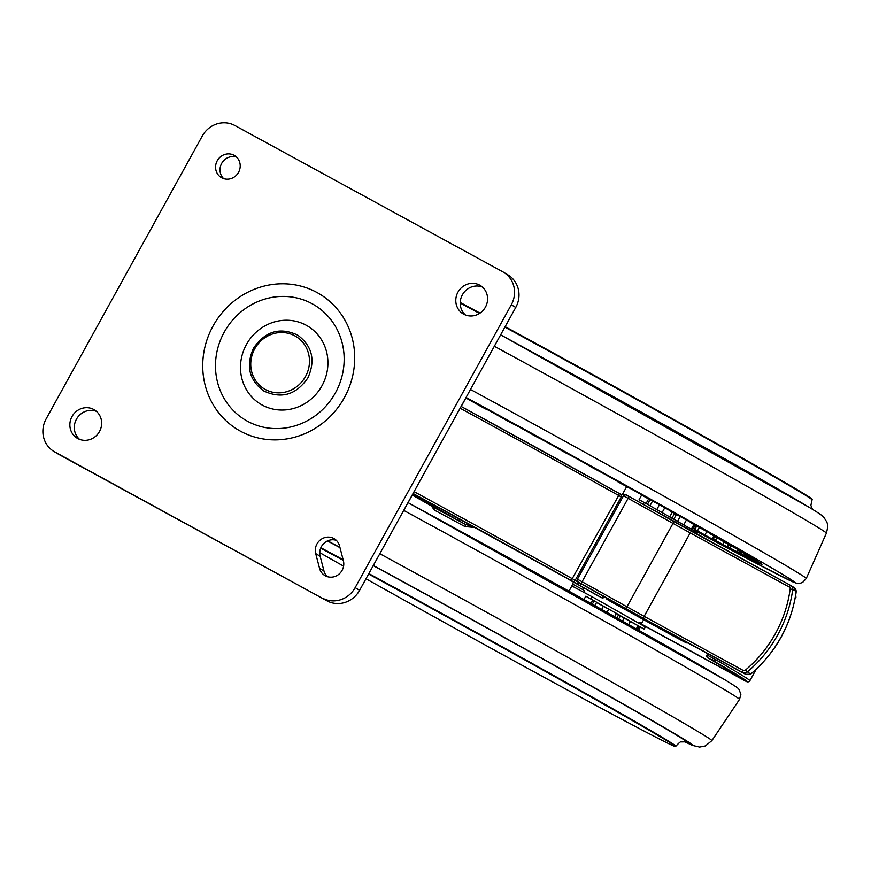 <?xml version="1.0" encoding="UTF-8"?>
<svg xmlns="http://www.w3.org/2000/svg" width="871" height="871" viewBox="0 0 871 871"><rect width="100%" height="100%" fill="white"/><g stroke="black" fill="none" stroke-linecap="round" stroke-linejoin="round"><path stroke-width="1.31" d="M223.629 178.62A12.847 12.129 121.1 0 1 221.68 163.4A12.847 12.129 121.1 0 1 236.585 157.128M217.249 160.721A12.847 12.129 121.1 0 1 234.517 155.528A12.847 12.129 121.1 0 1 238.534 172.349A12.847 12.129 121.1 0 1 221.267 177.532A12.847 12.129 121.1 0 1 217.249 160.721M79.544 439.343A16.571 15.645 121.1 0 1 76.452 419.191A16.571 15.645 121.1 0 1 96.409 411.352M72.021 416.512A16.571 15.645 121.1 0 1 94.308 409.816A16.571 15.645 121.1 0 1 99.49 431.515A16.571 15.645 121.1 0 1 77.203 438.211A16.571 15.645 121.1 0 1 72.021 416.512M465.473 314.997A16.571 15.645 121.1 0 1 462.381 294.834A16.571 15.645 121.1 0 1 482.338 286.995M457.95 292.155A16.571 15.645 121.1 0 1 480.237 285.459A16.571 15.645 121.1 0 1 485.419 307.158A16.571 15.645 121.1 0 1 463.132 313.854A16.571 15.645 121.1 0 1 457.95 292.155M316.979 543.929A12.847 12.129 -58.9 0 0 315.705 553.586L319.559 568.371A12.847 12.129 -58.9 0 0 324.839 575.524A12.847 12.129 -58.9 0 0 338.732 574.359A12.847 12.129 -58.9 0 0 343.381 560.684L339.538 545.91A12.847 12.129 -58.9 0 0 334.246 538.746A12.847 12.129 -58.9 0 0 316.979 543.929M327.213 576.613A12.847 12.129 121.1 0 1 323.99 571.038L320.147 556.264A12.847 12.129 121.1 0 1 321.421 546.607A12.847 12.129 121.1 0 1 336.315 540.336M321.976 385.766A45.575 43.027 -58.9 0 0 306.233 325.253A45.575 43.027 -58.9 0 0 246.439 344.513A45.575 43.027 -58.9 0 0 262.182 405.037A45.575 43.027 -58.9 0 0 321.976 385.766M433.638 507.27L428.815 504.461A2.069 1.404 -60.4 0 0 428.815 504.461A2.069 1.404 -60.4 0 0 428.837 504.472L433.976 507.51A118.064 1.557 28.9 0 1 465.038 524.222L475.501 527.586L464.885 526.53A115.995 1.524 -151.1 0 0 434.368 510.112L431.395 505.942M744.291 680.414A2.069 0.686 118.6 0 0 744.302 680.414L639.216 623.037L745.511 681.057A267.201 3.528 -151.1 0 0 713.284 660.719L707.796 657.801A2.069 1.35 119.6 0 1 707.775 657.779A2.069 1.35 119.6 0 1 707.764 657.779A2.069 2.069 0 0 0 707.775 657.779L710.431 659.314A2.069 1.796 120.2 0 1 710.398 659.293L739.098 676.734M581.001 583.701A2.069 1.96 -58.9 0 0 581.131 583.788L582.296 584.452A256.847 3.386 28.9 0 1 605.878 597.626L614.49 602.874A55.929 0.74 -151.1 0 0 609.362 600.75A55.929 0.74 -151.1 0 0 610.146 601.23L606.532 598.91L605.813 597.582M650.321 623.124L661.633 629.341L650.321 623.124M653.947 625.051L651.486 623.669M465.8 397.938A223.705 2.951 -151.1 0 1 467.803 399.027L479.986 405.919A207.135 2.733 28.9 0 1 483.361 407.759L486.323 409.305L482.175 406.833A223.705 2.951 -151.1 0 1 495.501 414.084L506.007 420.083A207.135 2.733 28.9 0 1 509.622 422.054L513.367 424.035L510.885 422.489A223.705 2.951 -151.1 0 1 524.941 430.187L533.509 435.13A207.135 2.733 28.9 0 1 537.265 437.198L540.956 438.973A223.705 2.951 -151.1 0 1 555.404 446.921L561.817 450.71A207.135 2.733 28.9 0 1 565.627 452.811L571.648 455.881A223.705 2.951 -151.1 0 1 586.129 463.895L590.233 466.421A207.135 2.733 28.9 0 1 594.011 468.511L602.209 472.811A223.705 2.951 -151.1 0 1 616.363 480.672L618.051 481.87A207.135 2.733 28.9 0 1 621.698 483.906L631.878 489.317A223.705 2.951 -151.1 0 1 645.357 496.851L641.513 494.913L644.594 496.699A207.135 2.733 28.9 0 1 648.024 498.615L659.935 505.017A223.705 2.951 -151.1 0 1 672.412 512.028L669.211 510.537A207.135 2.733 28.9 0 1 672.336 512.29L685.684 519.519A223.705 2.951 -151.1 0 1 696.844 525.844L691.291 523.025A207.135 2.733 28.9 0 1 694.035 524.582L708.493 532.464A223.705 2.951 -151.1 0 1 718.063 537.93L710.29 533.879A207.135 2.733 28.9 0 1 712.576 535.197L725.739 542.818A207.135 2.733 28.9 0 1 727.525 543.852L743.115 552.443A223.705 2.951 -151.1 0 1 748.853 555.84L737.269 549.623A207.135 2.733 28.9 0 1 738.499 550.363L754.079 558.986A223.705 2.951 -151.1 0 1 757.661 561.207L744.574 554.13A207.135 2.733 28.9 0 1 745.228 554.555L760.427 563.004A223.705 2.951 -151.1 0 1 761.766 563.994L747.503 556.231A207.135 2.733 28.9 0 1 747.547 556.329L761.983 564.397A223.705 2.951 -151.1 0 1 761.047 564.125L745.957 555.861A207.135 2.733 28.9 0 1 745.413 555.633L758.717 563.123A223.705 2.951 -151.1 0 1 755.527 561.599L739.98 553.052A207.135 2.733 28.9 0 1 738.848 552.486L750.715 559.215A223.705 2.951 -151.1 0 1 745.347 556.482L729.735 547.848A207.135 2.733 28.9 0 1 728.047 546.977L738.173 552.769A223.705 2.951 -151.1 0 1 730.758 548.893L715.461 540.39A207.135 2.733 28.9 0 1 713.251 539.236L721.395 543.95A223.705 2.951 -151.1 0 1 712.119 539.029L697.508 530.864A207.135 2.733 28.9 0 1 694.84 529.448L694.383 529.198M694.329 529.285L700.796 532.976A223.705 2.951 -151.1 0 1 694.231 529.459M685.651 741.722A244.424 3.223 -151.1 0 0 687.502 742.277A244.424 3.223 -151.1 0 0 676.103 734.776A244.424 3.223 -151.1 0 0 373.256 565.573M365.972 578.769A236.139 3.114 -151.1 0 0 675.646 746.621A236.139 3.114 -151.1 0 0 664.638 739.37A236.139 3.114 -151.1 0 0 368.596 574.022M343.294 560.347A236.139 3.114 -151.1 0 0 320.67 548.197M460.236 302.498A236.139 3.114 28.9 0 1 480.008 313.114M505.126 326.69A236.139 3.114 28.9 0 1 801.168 492.05A236.139 3.114 28.9 0 1 812.175 499.29L810.89 505.354L812.436 509.285M319.744 552.639A236.139 3.114 -151.1 0 0 343.588 566.161M339.973 547.576A244.424 3.223 -151.1 0 0 327.54 540.902M727.623 543.733L735.538 548.011A223.705 2.951 -151.1 0 0 727.797 543.526M643.168 504.363L644.213 502.48L639.064 499.736L641.666 495.022M644.213 502.48L697.41 532.638L696.604 534.097M596.548 602.536L616.428 613.38L614.61 616.69M616.853 617.953L618.682 614.654A223.705 2.951 -151.1 0 0 617.561 614.022A223.705 2.951 -151.1 0 0 616.428 613.38M590.963 598.943L592.16 596.766L645.357 626.924L644.159 629.102L585.813 596.2L592.803 600.043L590.93 603.44M592.313 604.213L594.185 600.816A223.705 2.951 -151.1 0 0 592.803 600.043M594.185 600.816L596.689 602.275L594.839 605.628M618.682 614.654L620.5 615.732L618.704 618.987M620.348 616.015L638.062 625.694L636.298 628.884M637.343 629.483L639.107 626.293A223.705 2.951 -151.1 0 0 638.062 625.694M610.146 601.23L672.956 635.819A41.427 0.544 -151.1 0 0 686.707 642.929A41.427 0.544 -151.1 0 0 685.858 642.319A41.427 0.544 28.9 0 1 685.009 641.709A41.427 0.544 28.9 0 1 709.843 654.829L742.723 672.564A4.148 3.92 -58.9 0 0 747.155 672.053A124.281 117.639 121.1 0 0 777.651 635.003A124.281 117.639 121.1 0 0 792.719 589.515L796.203 591.431L796.029 592.432L793.797 587.348L790.912 585.606A4.148 3.92 -58.9 0 0 790.77 585.53A2.069 0.664 -61.4 0 1 790.77 585.53A2.069 0.664 -61.4 0 0 789.202 587A2.069 1.96 121.1 0 1 790.171 588.992A122.212 115.68 -58.9 0 1 775.353 633.718A122.212 115.68 -58.9 0 1 745.369 670.147L750.541 674.1L751.357 673.599L750.475 674.263L745.587 674.285L750.301 674.263M796.116 591.311L796.203 591.431C796.127 589.863 795.332 588.502 793.808 587.359L793.797 587.348M639.107 626.293L644.159 629.102M573.477 582.111L571.844 585.954L592.16 596.766M626.674 486.639L622.7 493.824M624.605 494.837L622.634 493.792L621.458 495.196M572.41 584.049L583.167 589.765L584.114 588.045M571.79 585.911L584.539 592.694A4.148 3.136 118 0 0 583.167 589.765M571.844 585.954L568.959 591.191M653.914 625.117L651.475 623.734M643.506 619.967L641.818 623.026A4.148 3.136 118 0 0 641.764 622.994A4.148 3.136 118 0 0 638.846 623.233M639.39 622.961L738.869 677.279A258.916 3.419 28.9 0 0 710.475 659.336L707.796 657.801A2.069 1.568 -62 0 1 707.426 655.21L715.831 659.75A269.281 3.549 28.9 0 1 737.345 672.412A269.281 3.549 28.9 0 1 749.898 680.676L756.18 669.298M715.831 659.75A2.069 1.764 -59.9 0 1 713.284 660.719A2.069 1.568 -62 0 1 712.913 658.128M738.869 677.279L737.835 676.048M567.533 578.616A2.069 1.96 121.1 0 1 567.467 578.584L412.996 493.574A258.916 3.419 28.9 0 1 563.591 576.384L572.367 581.501A2.069 0.555 119.1 0 1 572.356 581.49A2.069 0.555 119.1 0 1 572.367 581.49A244.424 3.223 28.9 0 1 590.527 591.616A2.069 0.729 119.2 0 1 590.516 591.616L595.601 594.479A2.069 1.568 118 0 0 595.601 594.479L601.589 597.669A2.069 1.568 118 0 0 601.621 597.68L601.621 597.68A2.069 2.069 0 0 0 604.409 596.853L604.43 596.809M581.305 583.886L581.284 583.929A2.069 0.61 -60.9 0 1 579.738 585.464A252.71 3.332 -151.1 0 1 601.589 597.669A2.069 0.817 -60.8 0 0 603.32 596.232L603.331 596.2M601.621 597.68L595.601 594.479A2.069 1.568 119.8 0 1 595.546 594.458A2.069 2.069 0 0 0 595.601 594.479A2.069 1.568 118 0 0 595.633 594.501M459.942 519.192A2.069 1.404 -60.4 0 1 457.798 520.161L465.038 524.222A2.069 0.98 -61.5 0 1 464.885 526.53M433.976 507.51A2.069 1.6 -62 0 1 434.368 510.112M511.31 304.774A24.856 23.473 -58.9 0 0 503.536 272.231L507.978 274.909A24.856 23.473 121.1 0 1 515.752 307.452L511.31 304.774L355.161 587.642L359.603 590.32A24.856 23.473 121.1 0 1 326.984 600.827L59.152 454.575A24.856 23.473 121.1 0 1 58.335 454.107L53.904 451.439A24.856 23.473 -58.9 0 0 54.721 451.907L59.152 454.575M503.536 272.231A24.856 23.473 -58.9 0 0 502.719 271.763L234.887 125.522A24.856 23.473 -58.9 0 0 202.279 136.028L46.13 418.897A24.856 23.473 -58.9 0 0 53.904 451.439M326.984 600.827L54.721 451.907M322.542 598.148A24.856 23.473 -58.9 0 0 355.161 587.642M515.752 307.452L359.603 590.32M320.147 556.264L315.705 553.586M224.239 332.145A67.067 63.333 -58.9 0 0 247.418 421.205A67.067 63.333 -58.9 0 0 335.411 392.854A67.067 63.333 -58.9 0 0 312.232 303.794A67.067 63.333 -58.9 0 0 224.239 332.145M344.361 397.677A79.207 74.786 121.1 0 1 240.44 431.167A79.207 74.786 121.1 0 1 213.068 325.994A79.207 74.786 121.1 0 1 316.99 292.504A79.207 74.786 121.1 0 1 344.361 397.677M254.746 348.825A30.605 28.906 -58.9 0 0 265.328 389.479A30.605 28.906 -58.9 0 0 305.492 376.533A30.605 28.906 -58.9 0 0 294.91 335.89A30.605 28.906 -58.9 0 0 254.746 348.825M795.756 594.893L795.942 597.266A269.281 3.549 -151.1 0 0 795.452 596.7M789.202 587L690.202 532.921A2.069 0.664 -61.4 0 1 691.759 531.452A2.069 0.664 -61.4 0 1 691.77 531.452L790.912 585.606A4.148 3.92 -58.9 0 1 792.719 589.515L790.171 588.992M724.476 679.543A260.995 3.44 -151.1 0 0 408.009 502.621L724.748 679.696C739.229 688.536 737.813 688.177 738.935 689.342L740.905 694.252L739.512 699.424A269.248 3.549 -151.1 0 0 726.969 691.16A269.248 3.549 -151.1 0 0 403.719 510.395M466.061 397.448A260.995 3.44 28.9 0 1 782.528 574.37A260.995 3.44 28.9 0 1 693.937 530.004L753.6 561.926L792.577 581.763L796.214 583.135L799.883 583.352L802.637 582.427L806.274 578.486A269.248 3.549 28.9 0 0 793.721 570.233A269.248 3.549 28.9 0 0 470.471 389.468M684.236 741.515L692.576 745.424L699.544 747.068L705.39 745.935L711.879 740.611A264.958 3.495 -151.1 0 0 699.522 732.478A264.958 3.495 -151.1 0 0 379.81 553.706M494.325 346.255A264.958 3.495 28.9 0 1 814.047 525.028A264.958 3.495 28.9 0 1 826.394 533.15L806.274 578.486M684.279 741.515A250.51 3.299 -151.1 0 0 681.155 737.541A250.51 3.299 -151.1 0 0 373.3 565.486M339.94 547.434A250.51 3.299 -151.1 0 0 327.659 540.837M826.394 533.15C829.127 522.676 826.612 522.295 824.369 518.016C822.627 515.991 822.953 515.719 808.952 507.162L500.629 334.845A250.51 3.299 28.9 0 1 808.473 506.889M675.646 746.621L675.885 746.175C679.119 742.713 680.861 741.286 681.078 741.918L686.098 741.842A243.662 3.212 -151.1 0 0 675.45 734.482A243.662 3.212 -151.1 0 0 373.224 565.627M339.995 547.663A243.662 3.212 -151.1 0 0 327.463 540.935M675.885 746.175A236.139 3.114 -151.1 0 0 664.878 738.935A236.139 3.114 -151.1 0 0 368.836 573.586M504.886 327.137A236.139 3.114 28.9 0 1 800.928 492.485A236.139 3.114 28.9 0 1 811.935 499.725M343.12 559.683A236.139 3.114 -151.1 0 0 320.855 547.739M460.226 303.054A236.139 3.114 28.9 0 1 479.54 313.429M745.957 555.861L746.316 555.197M745.805 554.903L745.413 555.633M739.98 553.052L740.753 551.659M739.653 551.038L738.848 552.486M737.628 549.841L736.648 551.626M729.735 547.848L730.889 545.758M729.234 544.832L728.047 546.977M724.237 541.599L722.712 544.375M715.461 540.39L716.964 537.657M714.797 536.449L713.251 539.236M706.795 531.55L704.922 534.946M697.508 530.864L699.337 527.543M696.702 526.084L694.84 529.448M680.153 516.59L677.518 521.359M671.933 518.191L674.513 513.509M672.26 512.246L669.679 516.917M662.091 512.616L664.78 507.739M659.434 504.755L656.767 509.6M647.458 504.32L649.995 499.714M648.612 498.952L646.075 503.536M693.915 524.516L691.334 529.187M692.38 529.786L694.96 525.115M683.735 524.886L686.457 519.954M624.126 618.083L622.46 621.099M628.688 624.605L630.419 621.469M583.962 599.553L585.813 596.2M603.385 606.303L601.654 609.439M606.989 612.422L608.785 609.177M628.622 496.252A269.281 3.549 28.9 0 1 673.141 521.141A2.069 0.969 119.3 0 1 673.152 521.152A2.069 0.969 119.3 0 1 673 523.406A271.349 3.582 -151.1 0 0 628.122 498.321L582.078 581.73A271.349 3.582 28.9 0 1 626.957 606.815L673 523.406L690.202 532.921L644.159 616.33L743.159 670.409A2.069 1.96 121.1 0 0 745.369 670.147M673.163 521.163L691.759 531.441M790.759 585.519L628.612 496.252A2.069 0.577 119.1 0 1 628.122 498.321L623.462 495.806C627.849 493.89 624.442 494.75 628.612 496.252L626.369 495.055M625.095 608.176A2.069 0.969 119.3 0 0 626.957 606.815L644.159 616.33A2.069 0.664 118.6 0 0 643.723 618.486L625.095 608.176A269.281 3.549 -151.1 0 0 580.565 583.287A2.069 0.577 119.1 0 0 582.078 581.73L577.419 579.215L623.462 495.806M643.723 618.486L742.723 672.564A2.069 0.664 -61.4 0 1 743.159 670.409M751.238 673.566A124.281 117.639 -58.9 0 0 796.029 592.432M582.296 584.452A2.069 0.621 119.1 0 1 582.285 584.441L605.868 597.615A2.069 0.838 -60.8 0 0 605.878 597.626L617.234 604.126M577.419 579.215C577.429 581.349 577.713 582.296 578.257 582.046A2.069 1.96 121.1 0 0 578.322 582.089L581.131 583.788M578.322 582.089L580.565 583.287M707.078 655.046L708.145 653.903M613.826 602.111A2.069 1.753 117.7 0 0 614.49 602.874M745.511 681.057A2.069 2.058 112 0 0 745.739 681.166C747.579 682.243 748.962 682.08 749.898 680.676M414.073 491.636A269.281 3.549 28.9 0 1 572.661 578.899L581.284 583.929A254.778 3.364 28.9 0 1 603.32 596.232L604.409 596.853M579.738 585.464L571.202 580.489L618.704 495.49A269.281 3.549 -151.1 0 0 460.117 408.227M622.438 497.657L621.241 496.927L575.187 580.336A2.069 1.96 -58.9 0 1 572.476 581.207M619.259 493.454L461.107 406.43A267.201 3.528 28.9 0 1 619.248 493.454L620.588 494.216A2.069 1.96 -58.9 0 1 621.241 496.927L618.704 495.49L619.259 493.454L620.522 494.173A2.069 1.96 -58.9 0 1 620.588 494.216L620.653 494.26M576.221 583.472A2.069 1.96 -58.9 0 0 578.943 582.59L578.997 582.492M571.202 580.489A267.201 3.528 -151.1 0 0 413.061 493.476M595.546 594.458L567.467 578.584A2.069 1.96 121.1 0 1 567.413 578.551M457.798 520.161L412.527 494.434M428.815 504.461L412.201 495.022L428.837 504.472M323.99 571.038L319.559 568.371M307.888 377.883C296.173 394.901 281.42 399.245 263.641 390.905C249.073 379.93 245.698 365.689 253.515 348.182C265.241 331.154 279.983 326.821 297.762 335.161C312.33 346.135 315.705 360.376 307.888 377.883M412.277 495.076L408.085 502.654M465.876 397.982L461.184 406.474M795.942 597.266L795.049 598.889M687.306 741.765L686.098 741.842M711.879 740.611L739.512 699.424M745.347 555.611L745.75 554.871M738.586 552.377L739.403 550.897M712.228 538.714L713.795 535.883M727.459 546.694L728.668 544.517M676.364 514.532L673.773 519.236M652.531 501.108L649.973 505.746M696.245 525.823L693.654 530.515M638.628 630.201L640.359 627.044M578.257 582.046L582.285 584.441M707.72 657.757A2.069 2.069 0 0 1 706.98 654.981L707.709 653.664M745.62 674.306L717.933 659.184M796.105 592.53C791.097 624.964 776.181 651.987 751.357 673.599M744.302 680.414L745.739 681.166"/></g></svg>

